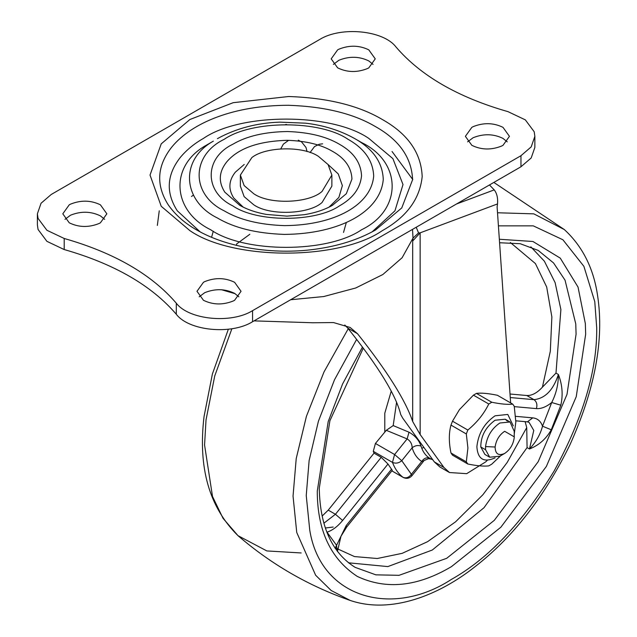 <?xml version="1.0" encoding="UTF-8"?>
<svg xmlns="http://www.w3.org/2000/svg" width="637" height="637" viewBox="0 0 637 637"><rect width="100%" height="100%" fill="white"/><g stroke="black" fill="none" stroke-linecap="round" stroke-linejoin="round"><path stroke-width="0.96" d="M416.216 227.25L418.549 232.911L413.015 238.119L412.521 229.384M418.549 232.911L420.133 232.847L412.68 241.017L413.015 238.119L402.114 257.738L382.837 274.531L355.733 287.988L323.739 296.539L290.655 299.74M489.471 184.961L494.224 189.89C496.908 193.322 498.007 198.003 497.521 203.928L420.133 232.847L420.157 434.538L412.68 421.487L412.68 241.017M412.68 421.487C405.458 400.203 387.073 370.949 357.516 333.724L347.722 328.063C378.338 366.331 395.999 395.139 400.713 414.496L402.664 418.055L434.338 461.913L439.904 467.001L449.491 472.535L466.682 473.665L485.673 461.897L487.273 460.344M420.157 434.538L443.925 467.447L449.491 472.535M510.627 402.903L497.107 206.89L497.521 203.928M254.036 320.881L312.926 322.76L333.525 322.561L350.175 327.474L357.516 333.724M347.722 328.063L344.808 325.013M393.196 425.588L409.01 432.204C415.013 435.533 419.011 440.159 421.025 446.083C422.689 451.537 425.516 455.559 429.489 458.13L431.185 459.118L428.582 458.68C424.409 460.28 422.753 461.116 423.605 461.188L421.734 461.435C417.227 458.521 414.034 453.974 412.147 447.795C412.083 443.941 410.419 440.979 407.131 438.917L386.293 430.309L393.196 425.588L396.596 402.106M560.815 405.196L551.276 429.784C546.076 438.949 538.806 445.351 529.474 448.989C536.043 442.022 540.391 434.426 542.517 426.193L551.706 402.52C556.197 393.682 558.426 384.334 558.386 374.476C562.344 384.684 563.156 394.924 560.815 405.196L551.706 402.52C546.299 406.9 541.187 408.93 536.378 408.604L514.314 406.637M551.276 429.784L542.517 426.193C540.757 421.161 537.509 418.39 532.763 417.864L527.372 421.853L529.052 422.347L533.774 430.437L529.474 448.989L527.078 447.604L483.993 507.729L432.3 550.018L387.837 566.588L348.415 562.797M326.709 531.768L336.463 545.161L337.387 551.467M326.972 532.452L327.275 532.094C332.681 530.231 337.801 526.353 342.618 520.461L335.428 514.282L381.229 457.31L387.981 464.023L392.281 470.353L346.687 527.07L346.194 525.589L391.58 469.143M335.118 548.274L346.194 525.589M429.489 458.13C426.495 457.231 423.908 458.329 421.734 461.435L411.367 474.326L411.86 475.807C409.344 478.467 406.454 479.008 403.189 477.432L402.926 477.256C398.34 473.673 394.852 468.721 392.472 462.382L373.298 451.314L375.424 443.448L386.293 430.309M421.025 446.083C417.904 445.008 414.942 445.582 412.147 447.795L401.78 460.694L411.367 474.326C408.866 477.591 406.048 478.562 402.926 477.256L391.866 470.87M409.01 432.204L407.131 438.917L394.59 454.515L401.78 460.694C398.754 463.203 395.649 463.768 392.472 462.382L394.59 454.515L375.424 443.448M322.163 516.05L328.238 510.133L374.038 453.154L373.298 451.314M374.038 453.154L381.229 457.31M510.014 394.008L526.783 395.513L533.973 399.662C545.161 398.459 553.298 390.067 558.386 374.476L555.99 373.091L542.406 387.185C537.102 392.957 531.895 395.736 526.783 395.513M525.135 421.654L526.727 427.594L527.078 447.604M243.167 207.113L233.747 197.996C228.126 189.189 228.659 180.574 235.348 172.157L244.218 164.473M328.023 164.473L338.255 173.933L342.372 185.638L338.86 197.446L329.026 207.152M200.161 231.9L177.261 210.767C165.596 192.47 166.703 174.578 180.59 157.084C186.792 149.767 194.404 143.548 203.45 138.412C240.659 112.661 331.59 112.661 368.799 138.412L392.894 158.637L403.006 184.555L394.94 210.831L372.08 231.9M210.64 229.726C172.285 211.022 168.924 166.082 206.173 145.3L213.347 141.143C179.451 160.054 182.508 200.958 217.416 217.981C234.249 227.974 256.544 233.453 284.293 234.4C340.23 234.01 380.647 211.388 383.275 179.371C382.542 162.483 373.059 148.907 354.833 138.651L361.609 142.561C402.329 162.172 402.329 210.106 361.609 229.726C327.633 253.231 244.608 253.231 210.64 229.726M285.599 124.51L286.642 124.51M337.642 67.848C347.141 72.483 357.102 72.706 367.525 68.525L368.799 67.848L375.249 58.859L368.799 49.861C359.3 45.235 349.339 45.012 338.916 49.184L337.642 49.861L331.192 58.859L337.642 67.848M373.051 64.393L368.799 60.929C359.3 56.303 349.339 56.08 338.916 60.252L333.39 64.393M471.842 145.332C481.333 149.958 491.294 150.181 501.725 146.008L502.991 145.332L509.441 136.334L502.991 127.344C493.5 122.71 483.539 122.487 473.108 126.667L471.842 127.344L465.384 136.334L471.842 145.332M507.251 141.868L502.991 138.412C493.5 133.778 483.539 133.555 473.108 137.735L467.582 141.868M69.25 222.807C78.749 227.433 88.71 227.664 99.133 223.483L100.407 222.807L106.857 213.809L100.407 204.819C90.908 200.193 80.947 199.962 70.524 204.143L69.25 204.819L62.8 213.809L69.25 222.807M104.659 219.343L100.407 215.887C90.908 211.261 80.947 211.03 70.524 215.21L64.998 219.343M203.45 300.282C212.941 304.916 222.902 305.139 233.333 300.959L234.599 300.282L241.049 291.292L234.599 282.295C225.108 277.668 215.147 277.437 204.716 281.618L203.45 282.295L196.992 291.292L203.45 300.282M238.859 296.826L234.599 293.362C225.108 288.736 215.147 288.505 204.716 292.686L199.19 296.826M534.865 136.334L531.186 146.9L520.962 155.707L520.962 166.775L531.186 157.968L534.865 147.402L534.865 136.334L534.196 131.755L525.342 119.875L508.039 111.666C458.067 97.373 420.699 75.803 395.951 46.947C383.402 30.305 341.01 26.165 319.67 39.486L51.279 194.444L41.055 203.243L37.384 213.809L38.053 218.387L46.899 230.268L64.202 238.477L64.202 249.553L46.899 241.335L38.053 229.455L37.384 224.877L37.384 213.809M520.962 155.707L252.57 310.657C231.239 323.986 188.839 319.838 176.298 303.196C151.542 274.348 114.174 252.77 64.202 238.477M176.298 303.196L176.298 314.264C151.542 285.416 114.174 263.837 64.202 249.553M176.298 314.264C188.839 330.906 231.239 335.054 252.57 321.725L520.962 166.775M331.869 175.071L331.869 186.139L322.067 202.486C309.248 214.295 269.833 215.999 253.773 204.819L244.138 196.634L240.372 186.139L240.372 175.071L251.854 157.57C265.494 146.621 303.172 145.73 318.476 156.399L328.111 164.585L331.869 175.071L322.067 191.418C309.248 203.227 269.833 204.931 253.773 193.752L244.138 185.566L240.372 175.071M514.242 436.831L514.242 431.297L510.038 421.989L499.87 423C491.788 428.454 487.002 436.313 485.537 446.577L485.585 449.746L489.702 457.215L499.87 456.203L504.663 453.44C510.046 449.802 513.231 444.562 514.218 437.723L514.242 436.831L504.663 431.297C499.273 434.936 496.088 440.175 495.108 447.015C495.307 453.958 498.492 456.1 504.663 453.44M507.355 421.105L505.245 419.226L495.076 420.229C485.561 427.204 480.8 436.122 480.792 446.975L484.908 454.444L489.702 457.215M514.242 434.187L515.835 421.989L514.242 406.279L512.729 404.121C507.888 404.718 500.913 404.097 491.796 402.25L488.77 404.001C483.929 413.859 476.946 422.546 467.829 430.047L466.316 433.948L467.908 447.986L466.316 461.857L450.98 453.003L452.493 455.16L467.829 464.015C476.89 465.846 483.865 466.475 488.77 465.886L491.796 464.134L500.682 455.734M450.98 453.003C448.79 442.42 448.79 433.112 450.98 425.094L466.316 433.948M467.829 430.047L452.493 421.192L450.98 425.094M452.493 421.192L459.452 409.623L473.434 395.147L488.77 404.001M491.796 402.25L476.46 393.395L473.434 395.147M476.46 393.395C481.214 392.758 488.197 393.379 497.393 395.266L512.729 404.121M513.287 425.882L507.793 414.44L495.076 415.802C484.383 423.175 478.315 433.478 476.874 446.712C477.734 459.173 483.802 462.892 495.076 457.868M466.316 461.857L467.829 464.015M235.204 293.729L221.405 289.716M456.506 203.983L494.224 189.89M443.925 467.447L434.338 461.913M432.81 459.795L421.121 443.607M499.575 242.745L520.23 243.716L538.177 250.405L553.553 262.946L565.059 280.192L575.768 323.946L576.079 334.186L566.994 394.43L538.177 461.721L494.312 520.325L446.68 558.315L399.049 575.322L375.87 574.845L355.175 567.376C331.957 552.812 319.981 526.433 319.272 488.237L329.918 420.699L363.289 348.113M530.836 246.845L544.364 261.178L555.122 282.637L560.886 309.558L555.99 373.091M499.336 239.257L532.93 241.487L560.273 258.136L578.038 287.08L585.339 323.564L585.666 334.186L576.246 396.66L546.363 466.443L500.865 527.221L451.474 566.619C417.577 586.717 386.173 589.989 357.277 576.413C330.619 558.88 317.282 530.438 317.282 491.079L328.19 421.63L342.571 383.992L362.493 347.038M498.413 225.856L533.28 225.856L562.909 239.775L583.89 266.322L594.775 301.651L596.71 327.808C597.203 370.32 583.022 418.039 554.166 470.95C522.77 522.404 488.539 558.538 451.474 579.367C392.304 618.057 320.642 598.239 309.757 530.175L306.238 495.514L309.128 460.535L318.42 421.224L334.473 379.843L356.656 339.362M497.505 212.766L533.822 213.857L564.31 229.551L493.85 182.429M564.31 229.551C582.552 246.304 593.66 268.432 597.633 295.934C604.25 339.561 595.006 389.223 569.892 444.913C544.5 496.756 512.873 537.349 475.027 566.691C439.108 595.213 391.166 614.379 350.183 600.436L331.176 590.499L315.633 575.235L296.738 532.46L293.044 496.104L296.221 458.544L306.429 416.287L324.026 371.897L348.248 328.724M301.174 552.956L266.847 550.933L237.983 535.661L223.03 518.303L212.511 496.486L204.565 445.016L206.022 419.942L214.733 375.957L231.892 328.724M323.907 523.192L335.428 514.282L328.238 510.133M387.981 464.023L342.618 520.461M510.253 397.544L533.973 399.662C536.712 401.724 537.517 404.702 536.378 408.604M515.652 416.335L532.763 417.864M333.223 527.03L325.38 528.009M526.727 427.594L507.195 462.438L482.886 494.75L455.574 521.814L427.507 541.713L402.17 553.338L377.255 558.506L354.459 556.571L335.213 547.788M384.796 431.79L384.796 413.174L391.261 391.054M510.356 242.514L535.422 263.575L546.681 286.984L551.873 316.955L550.312 351.305L542.406 387.185M332.403 205.353L346.313 193.728L351.95 179.029C351.457 167.587 345.031 158.39 332.681 151.439C321.271 144.663 306.166 140.952 287.367 140.307C258.359 141.143 238.134 148.357 226.692 161.949C218.873 171.799 218.244 181.879 224.821 192.183L239.807 205.337M239.568 205.194L239.568 205.194C246.981 209.454 255.899 212.527 266.314 214.414L286.961 216.134L304.311 214.693C315.403 212.846 324.862 209.677 332.681 205.194M288.505 105.288C234.488 105.32 192.207 122.336 171.942 146.868C156.909 165.803 155.715 185.168 168.335 204.963C175.39 214.94 184.834 223.268 196.674 229.957L196.674 229.957C226.724 247.498 273.122 255.071 314.965 249.258C338.311 246.081 358.52 239.647 375.575 229.957L401.764 207.925L412.601 179.69C411.653 157.705 399.311 140.029 375.575 126.667C353.654 113.657 324.631 106.53 288.505 105.288M374.739 230.435L375.591 229.949M354.745 138.603L354.833 138.651C340.214 130.474 323.819 125.314 305.625 123.18L279.826 122.145C256.815 122.941 236.016 128.443 217.416 138.651M392.026 151.479L412.776 179.554M224.192 210.831C239.369 219.837 259.458 224.773 284.468 225.625C334.895 225.275 371.323 204.883 373.688 176.027C373.027 160.803 364.483 148.564 348.049 139.32C320.18 120.027 252.061 120.027 224.192 139.32C190.781 155.412 190.781 194.739 224.192 210.831M232.784 205.862C204.015 192.008 204.015 158.135 232.784 144.28C246.583 136.111 264.833 131.859 287.542 131.533C309.08 132.273 326.391 136.525 339.457 144.28C353.615 152.243 360.972 162.785 361.537 175.892C360.255 188.329 352.898 198.322 339.457 205.862C315.45 222.48 256.791 222.48 232.784 205.862M189.89 230.634L161.225 206.277L150.029 175.071L161.225 143.866L189.89 119.517L233.206 102.684L288.688 96.513C327.553 97.851 358.774 105.519 382.351 119.517C407.887 133.881 421.168 152.896 422.188 176.553C419.879 198.991 406.597 217.018 382.351 230.634C339.043 260.605 233.198 260.605 189.89 230.634M252.57 310.657L252.57 321.725M480.792 446.975L485.585 449.746M495.108 447.015L485.537 446.577M159.258 210.807L157.339 225.434M432.857 459.818L431.185 459.118M350.183 600.436C308.674 585.952 271.274 564.366 237.983 535.661C209.207 507.299 197.9 467.582 204.055 416.51L212.384 374.03L228.357 329.218M391.851 470.886L403.189 477.432M423.605 461.188L411.86 475.807M337.435 551.531L340.978 536.266L346.687 527.07M515.843 420.818L527.372 421.853M423.884 447.429L422.363 448.034M381.022 247.57L367.374 255.445M191.482 196.467L193.425 195.129M298.283 140.164L301.62 141.955L306.015 147.497L307.05 151.582M280.798 148.835L283.338 144.161L288.601 140.331M310.052 152.561L314.527 146.558L319.233 144.273L322.609 143.827M346.186 223.006L343.526 232.433M249.847 234.265L236.709 243.883L236.359 245.349M213.284 231.199L211.572 237.29M236.168 245.301L236.462 244.847M510.038 421.989L505.245 419.226"/></g></svg>
